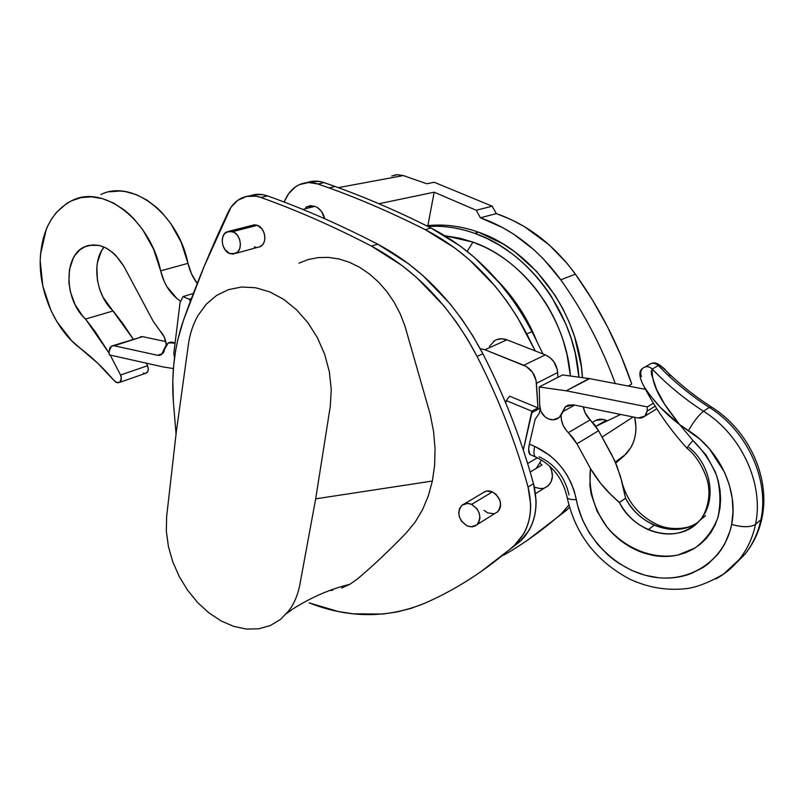 <?xml version="1.0" encoding="UTF-8"?>
<svg xmlns="http://www.w3.org/2000/svg" width="804" height="804" viewBox="0 0 804 804"><rect width="100%" height="100%" fill="white"/><g stroke="black" fill="none" stroke-linecap="round" stroke-linejoin="round"><path stroke-width="1.21" d="M329.911 590.538L332.776 590.186M341.61 588.025L349.77 584.347L357.298 579.081C373.106 565.765 389.498 550.298 406.472 532.68L415.216 521.997L422.552 509.696L428.301 495.967L432.371 481.033L434.632 465.114L435.044 448.501L433.567 431.477L430.22 414.341L404.945 326.052L400.221 313.841L394.171 302.284L386.905 291.641L378.604 282.144L369.448 273.973L359.629 267.31L349.368 262.265L338.876 258.938L328.384 257.38L318.093 257.592L308.223 259.541L298.947 263.169M188.528 343.559L176.307 431.859L166.619 516.65L166.348 531.364L168.428 546.589L172.77 561.815L179.222 576.518L187.573 590.216L197.543 602.457L208.799 612.789L220.979 620.869L233.673 626.366L246.436 629.06L258.818 628.798L270.355 625.522L280.606 619.321L289.138 610.347C294.264 603.322 297.792 595 299.711 585.402L315.671 498.852L330.273 406.412L331.248 389.468L329.379 371.91L324.715 354.443L317.449 337.78L307.862 322.635L296.364 309.6L283.44 299.199L269.631 291.822L255.491 287.731L241.592 287.018L228.457 289.641L216.567 295.45L206.326 304.143L198.085 315.369C193.302 323.721 190.106 333.117 188.528 343.559M574.599 405.095L562.539 411.819L559.293 417.417C556.167 419.979 552.549 420.482 548.449 418.934C542.71 416.07 539.775 411.397 539.665 404.904L540.881 411.316L544.81 416.663L548.449 418.934L552.981 419.829L559.092 417.598L561.785 414.04L565.463 406.794L573.312 404.834L638.185 418.01L641.391 418.01L644.215 416.713L646.215 414.301L647.089 411.166L644.828 416.191L638.185 418.01L573.312 404.834L568.006 405.246L566.458 406.05L565.101 407.136L562.539 411.819L574.599 405.095M566.217 390.804L589.623 378.634L566.217 390.804L539.243 386.975L562.559 374.935L589.081 378.543L566.217 390.804L539.243 386.975L539.665 404.904L539.243 386.975L562.559 374.935L589.623 378.634L645.532 389.367L589.623 378.634L566.217 390.804M655.19 406.171L647.089 411.166L647.391 406.894L653.391 403.226L647.391 406.894L566.77 390.905L647.391 406.894L647.089 411.166L655.19 406.171M648.275 529.685C635.713 523.967 626.105 514.922 619.442 502.55L625.572 498.229C632.185 510.5 641.733 519.474 654.225 525.133L648.275 529.685L654.225 525.133C669.953 531.585 684.435 530.751 697.661 522.64C675.3 538.278 638.929 525.354 625.572 498.229L619.231 502.53L611.784 495.515C603.784 487.968 596.668 478.963 590.448 468.511L576.92 443.808L598.568 430.733L611.774 454.803L616.779 465.627L622.025 482.018L625.572 498.229L620.497 476.551L614.467 460.159L598.568 430.733L590.166 419.869L568.348 432.642L576.92 443.808L598.568 430.733L594.779 424.954L590.166 419.869L568.348 432.642C563.443 427.758 561.021 421.979 561.081 415.326L561.393 419.758L563.162 425.396L566.317 430.462L573.051 437.868L576.92 443.808L590.448 468.511C588.317 488.742 593.543 507.887 606.126 525.937C624.015 548.077 652.265 559.896 677.722 555.082L695.128 547.936C705.279 540.308 712.816 530.349 717.751 518.067C720.836 504.882 720.615 491.204 717.108 477.043C711.711 463.235 703.671 451.054 692.988 440.502L706.012 454.913L715.269 471.898L718.243 480.953L720.032 490.149L720.605 499.324L719.962 508.289L718.113 516.882L715.108 524.942L711.017 532.318L705.912 538.881L699.912 544.519L693.118 549.152L685.681 552.69L677.722 555.082C669.441 556.891 660.948 556.951 652.235 555.252L643.702 553.001C629.19 548.016 616.939 539.343 606.94 526.972L597.171 511.434L591.262 494.41L589.895 485.676L590.448 468.511L600.508 483.184L609.874 493.586L619.442 502.55C634.637 534.087 679.752 544.971 699.892 520.278C685.862 534.519 668.657 537.665 648.275 529.685M665.742 370.423L660.566 365.91L658.345 365.579C673.581 381.448 690.576 395.397 709.329 407.407C747.097 430.793 769.549 479.636 760.916 519.645C758.122 532.791 752.785 544.328 744.896 554.268L733.137 566.096L744.896 554.268C752.785 544.328 758.122 532.791 760.916 519.645L755.529 524.369C752.735 537.595 747.378 549.212 739.449 559.192C732.846 567.423 724.947 574.006 715.781 578.96C724.947 574.006 732.846 567.423 739.449 559.192C747.378 549.212 752.735 537.595 755.529 524.369L760.916 519.645C769.549 479.636 747.097 430.793 709.329 407.407L703.53 411.246C741.539 434.863 764.172 484.098 755.529 524.369C764.172 484.098 741.539 434.863 703.53 411.246C684.666 399.116 667.561 385.046 652.235 369.046L658.345 365.579C673.581 381.448 690.576 395.397 709.329 407.407L703.53 411.246C684.666 399.116 667.561 385.046 652.235 369.046L658.345 365.579C655.159 362.765 652.024 362.493 648.939 364.775C652.024 362.493 655.159 362.765 658.345 365.579C661.491 366.142 664.275 368.111 666.717 371.468M309.138 602.889L338.444 611.563L353.257 613.834L382.744 614.055L397.206 611.924L411.346 608.286L425.045 603.111C387.699 618.527 349.067 618.447 309.138 602.889M309.982 181.734L319.319 181.433L324.042 182.608C358.916 194.538 394.553 209.663 430.974 227.974L460.551 246.275L474.581 257.561L500.45 284.013L512.058 298.947L522.61 314.866L532.017 331.61L542.981 353.971L532.017 331.61C506.852 284.335 473.174 249.783 430.974 227.974L425.316 229.703L430.974 227.974C398.412 211.593 366.443 197.754 335.087 186.488L329.097 187.925C360.564 199.271 392.633 213.201 425.316 229.703L455.014 248.114L469.094 259.481L495.083 286.083L506.741 301.108L517.344 317.118L535.223 350.926L526.811 333.962L532.017 331.61L526.811 333.962C501.505 286.405 467.677 251.652 425.316 229.703C388.764 211.261 353.006 196.035 318.032 184.015L329.097 187.925L335.087 186.488L324.042 182.608L318.032 184.015L324.042 182.608C318.123 180.629 312.414 180.639 306.927 182.639M257.37 247.411L260.406 246.567C267.581 243.19 265.41 227.904 257.35 225.281L232.758 231.622C240.909 234.316 243.18 249.903 235.964 253.32L229.793 253.602L233.341 254.144L237.934 251.722L239.823 248.295L240.416 244.004L239.612 239.481L237.532 235.451L234.497 232.517L229.2 231.11L224.628 233.582L222.768 237.019L222.205 241.29L223.009 245.773L225.07 249.763L229.793 253.602C221.653 250.828 219.442 235.24 226.748 231.864L232.758 231.622L257.35 225.281L251.391 225.542L229.864 231.07M492.43 491.887C488.651 490.329 485.385 490.711 482.621 493.003L486.35 491.113L492.43 491.887L471.636 504.379L492.43 491.887L496.179 494.45L499.917 500.42C501.314 505.364 500.43 509.264 497.254 512.118L497.706 511.726C502.59 504.309 500.832 497.696 492.43 491.887M466.953 525.776C458.431 519.726 456.682 512.952 461.707 505.465C464.491 503.143 467.807 502.781 471.636 504.379L467.486 503.384L461.988 505.224L459.617 508.369L458.722 512.54L459.426 517.083L461.627 521.334L466.953 525.776L471.084 526.801L476.611 525.032L479.013 521.896L479.948 517.706L479.244 513.123L477.023 508.831L471.636 504.379C480.159 510.349 481.968 517.103 477.063 524.63C474.229 527.062 470.863 527.444 466.953 525.776M305.651 207.402L310.103 205.703L314.967 206.326L317.319 207.492L321.409 211.331L324.736 218.738C323.198 212.568 319.942 208.437 314.967 206.326L302.806 209.412L314.967 206.326L306.776 206.718M595.724 420.402L603.412 419.487L607.291 420.844L606.075 420.281L596.236 426.15L606.075 420.281C601.191 418.472 596.92 419.065 593.241 422.04L593.573 421.768M536.439 340.363C527.223 317.831 514.419 298.093 498.028 281.169L520.841 310.053L536.439 340.363M472.973 242.115L444.924 235.743L460.189 238.285L472.973 242.115L467.174 251.371L472.973 242.115C523.404 259.421 566.006 317.128 570.408 376.001L567.011 354.463L563.232 340.695C558.8 326.957 552.71 314.002 544.971 301.842L536.791 290.184C521.977 271.149 504.631 256.777 484.762 247.099L472.973 242.115M427.859 225.612L426.864 225.914L427.859 225.612L434.19 192.186L476.239 210.266L480.41 217.783C511.826 228.889 538.6 249.562 560.74 279.802C583.503 311.801 601.673 346.383 615.261 383.558L613.02 377.538C599.673 342.594 582.237 310.012 560.74 279.802L575.413 274.164L592.417 299.882L607.573 326.937L620.728 355.077L631.743 384.01C618.266 344.544 599.493 307.932 575.413 274.164L560.74 279.802L543.594 259.099L534.087 249.903L513.615 234.145L502.791 227.683L480.41 217.783L496.339 213.623L510.62 219.341L524.53 226.718L549.222 244.918L567.322 263.672L575.413 274.164C553.675 244.547 527.313 224.366 496.339 213.623L480.41 217.783L476.239 210.266L492.199 206.186L496.339 213.623L492.199 206.186L476.239 210.266L434.19 192.186L427.859 225.612C444.461 223.944 461.325 226.135 478.47 232.175L474.742 233.381L478.47 232.175C465.687 227.632 452.964 225.271 440.29 225.08L427.859 225.612M427.929 226.447C443.346 225.472 458.953 227.783 474.742 233.381C528.881 251.732 574.669 313.972 578.93 377.166L575.242 353.227L571.222 338.514L565.915 324.143L551.695 297.008C540.519 279.641 527.102 265.089 511.465 253.33L499.626 245.32L487.345 238.647L474.742 233.381C461.938 228.818 449.185 226.437 436.482 226.236L427.929 226.447M582.468 377.649C579.131 313.982 533.163 250.637 478.47 232.175L503.284 244.064L515.093 252.034L536.821 271.672L555.192 295.53L562.85 308.716L569.353 322.555L574.639 336.876L581.322 366.333L582.468 377.649M537.394 457.757L527.635 463.546L537.394 457.757M496.782 339.61L501.766 338.765L506.942 339.831L484.862 349.73L480.169 348.645L484.862 349.73L526.298 366.493L532.59 372.373L536.077 380.463L537.956 407.879L509.585 396.191L506.279 400.593L531.836 411.166L506.279 400.593L509.585 396.191L537.956 407.879L531.836 411.166L523.303 450.019L531.926 412.623L539.926 408.311L531.926 412.623L531.836 411.166L537.956 407.879L536.459 383.337L557.674 372.503C556.75 364.122 552.619 358.252 545.283 354.876L523.806 365.267C531.263 368.745 535.484 374.775 536.459 383.337L557.674 372.503L557.956 377.317L557.313 369.689L553.906 361.79L550.016 357.639L545.283 354.876L523.806 365.267L484.862 349.73L506.942 339.831L545.283 354.876L506.942 339.831C502.018 338.042 497.586 338.544 493.626 341.338M687.199 448.471L688.033 446.31L692.988 440.502L679.631 424.592L688.485 430.562C719.871 450.34 738.574 491.003 731.67 524.419C724.253 561.664 688.385 583.815 651.773 576.769C615.1 569.986 582.96 536.59 576.347 499.636C570.77 474.682 556.87 456.933 534.66 446.371L529.374 444.12L535.132 419.296L539.182 413.527L540.167 409.316L539.182 413.527L535.132 419.296L529.374 444.12L528.65 449.557L530.047 454.582L531.514 455.205L530.037 454.572C528.449 452.873 528.228 449.386 529.374 444.12L534.66 446.371L549.293 455.054L555.886 460.883L561.795 467.556L566.9 474.933L571.081 482.852L574.257 491.143L577.865 506.47L582.488 519.876L589.151 532.62L597.663 544.368L607.784 554.78L613.372 559.393L619.261 563.564L631.793 570.448L645.009 575.232L658.566 577.734C670.064 578.83 680.978 577.413 691.309 573.483L702.907 567.594L708.183 563.815L717.48 554.68L721.419 549.393L724.836 543.685L729.982 531.153L731.67 524.419L733.007 511.656L732.263 498.47L729.429 485.244L724.585 472.33L709.429 448.843L699.55 438.914L679.631 424.592L692.988 440.502L688.033 446.31L687.279 448.461M541.514 459.978L536.268 468.39L530.198 472.059L542.037 464.903L536.268 468.39L541.514 459.978M506.279 400.593L505.736 403.055L506.279 400.593M489.475 346.373L494.54 340.715M539.635 462.993L542.037 464.903L539.635 462.993M628.226 386.041L631.743 384.01L628.226 386.041M394.553 175.061L397.437 174.699L403.317 175.563L426.763 183.754L434.24 182.277L492.199 206.186L434.24 182.277L426.763 183.754L403.317 175.563L338.283 187.644L403.317 175.563L397.427 174.699L391.759 175.965M620.638 414.452L595.814 426.351L620.638 414.452M624.025 455.968L615.472 462.431L626.014 454.039C634.828 444.2 637.733 431.959 634.728 417.306L635.954 427.447C635.964 435.125 634.155 442.009 630.527 448.109L624.025 455.968L615.733 463.044L624.025 455.968M602.065 437.105L633.1 416.985L602.065 437.105M378.925 203.734L434.19 192.186L378.925 203.734M284.073 202.015L288.616 193.714L295.45 186.89L299.53 184.598L308.545 182.538L318.032 184.015C311.158 181.744 304.666 182.086 298.555 185.051C293.199 187.784 289.018 192.126 286.013 198.085L284.073 202.015M568.85 505.093L561.202 513.887C542.71 530.067 523.504 543.866 503.565 555.283C523.504 543.866 542.71 530.067 561.202 513.887L566.116 510.58L561.202 513.887L568.85 505.093M534.68 487.314L540.248 488.571L542.961 488.319M544.921 487.737L547.755 486.108L551.082 481.897L552.418 476.33L551.564 470.27L549.554 465.978C553.685 473.596 553.313 480.119 548.428 485.526L544.921 487.737M527.545 540.167L566.116 510.58L569.453 507.314L566.116 510.58L527.545 540.167M515.927 543.926L521.364 540.268L514.359 545.383L523.454 534.208C528.489 525.414 530.881 515.334 530.62 503.947L528.047 487.073L533.504 483.686L528.047 487.073C515.676 442.19 498.691 398.633 477.094 356.413L482.882 353.8L477.094 356.413L467.154 338.635L456.049 321.731L443.878 305.852L416.824 277.702L402.191 265.662L371.448 246.104L377.709 244.195L371.448 246.104C333.66 226.487 296.787 210.266 260.838 197.462L267.481 195.895L260.838 197.462L255.973 196.186L246.406 196.437L237.783 200.317L230.889 207.422L204.176 266.335L183.493 320.193L177.875 339.429L175.584 350.866L173.674 365.508L172.82 380.453L173.362 401.719L176.046 433.939L173.362 401.719C171.282 372.754 174.659 345.579 183.493 320.193C196.146 284.455 211.08 248.386 228.276 211.975C231.271 205.764 235.482 201.241 240.929 198.417C247.15 195.352 253.783 195.03 260.838 197.462C296.787 210.266 333.66 226.487 371.448 246.104C415.266 269.471 450.481 306.234 477.094 356.413C498.691 398.633 515.676 442.19 528.047 487.073C533.675 510.52 529.635 529.474 515.927 543.926L519.806 541.715L480.149 572.227L519.806 541.715L528.881 530.58C533.906 521.836 536.298 511.796 536.057 500.47L533.504 483.686C521.233 439.064 504.349 395.769 482.882 353.8L473.003 336.132L461.958 319.339L449.838 303.55L422.904 275.581L408.342 263.622L377.709 244.195C340.062 224.718 303.319 208.618 267.481 195.895L262.627 194.638L253.079 194.9M521.364 540.268C535.042 525.866 539.092 507.002 533.504 483.686C521.233 439.064 504.349 395.769 482.882 353.8C456.421 303.932 421.366 267.4 377.709 244.195C340.062 224.718 303.319 208.618 267.481 195.895C261.3 193.764 255.381 193.774 249.732 195.925M514.359 545.383C486.028 570.227 456.25 589.473 425.045 603.111C456.25 589.473 486.028 570.227 514.359 545.383M249.28 227.23L253.823 224.788L257.35 225.281L262.054 229.029L264.094 232.979C265.511 237.773 264.938 241.783 262.365 244.989L259.481 246.989M256.054 247.33L254.295 246.858M493.777 513.726L487.716 512.902L484.008 510.339M539.112 456.732C555.051 464.35 565.011 477.084 569.001 494.932M641.471 376.563C640.125 373.287 640.567 370.513 642.778 368.222C645.873 365.931 649.019 366.202 652.235 369.046C649.019 366.202 645.873 365.931 642.778 368.222C641.954 369.096 636.024 371.679 643.944 386.332L643.2 384.975M689.088 447.486C711.912 465.928 717.037 501.746 699.892 520.278L705.58 515.686M583.312 406.864C584.146 411.919 586.438 416.251 590.166 419.869L585.101 412.804L583.312 406.864M666.747 371.508L667.39 372.222M668.827 373.87L670.285 375.589M709.329 407.407L711.741 407.176L709.329 407.407M762.021 517.866L762.011 517.897C770.584 477.254 748.494 430.16 711.741 407.176M679.631 424.592L660.476 407.477L649.652 394.885L643.944 386.332C653.31 400.985 665.209 413.738 679.631 424.592C666.948 408.271 651.019 388.473 652.235 369.046L651.28 371.197L651.511 374.523L656.607 389.437L664.546 404.08L679.631 424.592M641.974 382.453L643.944 386.332C655.481 408.683 669.822 429.316 686.988 448.21C701.49 459.717 708.867 481.656 708.565 487.646C710.022 494.761 707.721 511.656 699.892 520.278M688.485 430.562C693.762 421.417 698.776 414.975 703.53 411.246C698.776 414.975 693.762 421.417 688.485 430.562M731.67 524.419C742.504 527.444 750.454 527.434 755.529 524.369C750.444 527.474 742.494 527.494 731.67 524.419M576.347 499.636C570.94 499.716 567.885 499.033 567.182 497.575L567.182 497.575C567.885 499.033 570.94 499.716 576.347 499.636M534.66 446.371C533.504 451.647 533.715 455.124 535.283 456.833L536.73 457.456L535.283 456.833C533.715 455.124 533.504 451.647 534.66 446.371M163.242 366.956L173.413 368.564L163.242 366.956L109.274 354.876L163.242 366.956M140.559 336.735L142.549 336.645L114.108 345.76L112.108 345.841L109.846 347.851L109.123 351.459L111.485 346.112L114.108 345.76L157.614 355.298L160.117 355.288L163.855 352.021L164.639 349.157L168.277 342.816L175.071 343.147L173.362 342.373L170.287 342.102L166.488 344.363L161.463 354.735L157.614 355.298L162.91 353.499L157.614 355.298L114.108 345.76L142.549 336.645L165.825 341.579L142.549 336.645L112.811 345.69M109.123 351.459L109.274 354.876L109.123 351.459M109.515 191.804L119.957 191.02L125.323 191.573L136.177 194.568L146.851 200.025L157.021 207.784L161.805 212.467L170.559 223.231L181.161 242.225L188.005 263.35L160.639 270.837L153.614 249.26L142.81 229.854L133.916 218.839L129.062 214.055L124.007 209.794L113.414 202.99L102.5 198.638L91.616 196.829L81.103 197.603L71.295 200.869L66.742 203.402L56.38 212.457L51.607 218.909L47.597 226.256L46.23 229.411L40.532 254.265L40.2 261.009L42.843 286.123L50.964 310.455L56.863 321.64L71.667 340.765L80.239 348.273C56.3 330.464 39.667 294.194 40.2 261.009C41.326 231.08 52.059 210.859 72.41 200.357C103.977 184.448 150.378 220.256 160.639 270.837L164.217 281.541L166.79 286.485L177.011 298.636L180.709 301.309C170.649 294.555 163.966 284.395 160.639 270.837L188.005 263.35C189.704 270.878 192.789 277.591 197.251 283.48L191.493 273.822L188.005 263.35C178.126 213.804 132.318 178.84 100.852 194.528M146.428 373.036L145.373 373.408L147.665 371.77L148.318 368.935L147.564 365.73L120.55 375.026C121.856 378.393 121.484 380.875 119.454 382.463L116.359 382.483L114.439 380.965L117.615 382.855L119.876 382.171L121.334 378.292L120.55 375.026L147.564 365.73L146.348 363.177L147.564 365.73C148.83 369.026 148.459 371.468 146.428 373.036L119.454 382.463M80.239 348.273C92.269 357.388 103.676 368.282 114.439 380.965L97.817 363.277L80.239 348.273M85.536 319.067L109.203 353.328L95.334 331.851L85.536 319.067C64.199 300.073 63.174 255.843 84.49 246.858C99.163 241.512 112.319 248.054 123.967 266.496L153.443 321.721L160.167 331.017L153.443 321.721L123.967 266.496L115.887 255.501L112.761 252.567L106.068 248.024L99.103 245.401L88.892 245.32L85.716 246.315L79.958 249.763L75.194 254.979L73.254 258.164L69.445 269.571L68.913 282.757L70.39 291.842L75.184 304.867L82.601 315.992L85.536 319.067L113.123 310.947L85.536 319.067M110.218 355.087L120.55 375.026L110.218 355.087M133.243 339.147L102.932 297.058L99.485 288.676L97.364 279.832L96.882 266.626L97.465 262.436L101.314 251.23L104.048 247.049C91.234 262.456 96.108 295.611 113.123 310.947L122.791 323.459L133.243 339.147M160.167 331.017C163.654 334.745 165.704 339.258 166.317 344.584L164.297 337.127L160.167 331.017M143.353 373.076L144.599 373.428M180.036 302.696L173.825 353.378L174.538 357.87L173.825 353.378L180.036 302.696L183.01 296.575L180.036 302.696M193.362 293.48L183.01 296.575L193.362 293.48M190.327 301.47L189.282 299.249L183.01 296.575L189.282 299.249L191.412 298.606L189.282 299.249L190.327 301.47M432.371 481.033L315.671 498.852M349.77 584.347C330.394 588.97 311.329 597.241 292.555 609.161L286.556 613.573M568.689 405.015L565.463 406.794M644.828 416.191L656.808 408.744M762.001 517.947C759.097 531.645 753.388 543.745 744.896 554.268L723.52 574.106C710.213 581.915 698.334 586.689 687.882 588.438C667.983 590.97 648.637 587.885 629.833 579.171C596.166 561.323 575.282 534.117 567.182 497.575C562.921 478.45 552.288 464.863 535.283 456.833L530.037 454.572M482.621 493.003L464.38 503.867M497.706 511.726L477.063 524.63M260.406 246.567L235.964 253.32M567.634 509.173L562.72 512.48M615.331 462.109L626.014 454.039M535.514 493.676L548.428 485.526M645.12 366.915L648.939 364.775M622.849 485.204C628.457 502.902 639.612 515.897 656.335 524.178C671.601 531.856 690.968 528.067 697.209 523.072M651.722 363.358C654.637 362.142 658.225 363.448 662.496 367.287M666.717 371.478C680.214 384.654 694.978 396.402 711.017 406.713M93.083 244.788L84.49 246.858"/></g></svg>
